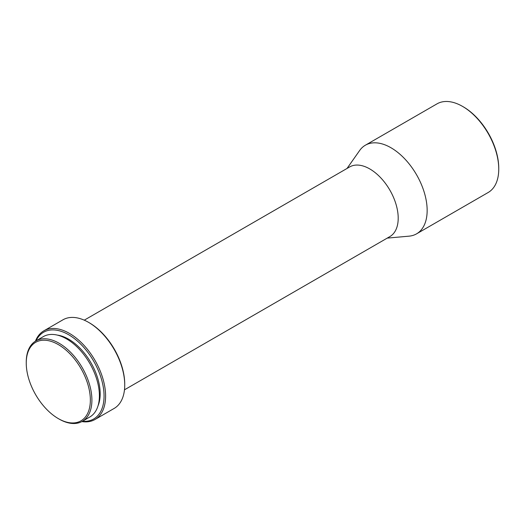 <?xml version="1.0" encoding="UTF-8"?>
<svg xmlns="http://www.w3.org/2000/svg" width="525" height="525" viewBox="0 0 525 525"><rect width="100%" height="100%" fill="white"/><g stroke="black" fill="none" stroke-linecap="round" stroke-linejoin="round"><path stroke-width="0.79" d="M59.076 419.042L58.301 418.596A45.327 26.171 60 0 1 26.25 363.083A45.327 26.171 60 0 1 58.301 344.577A45.327 26.171 60 0 1 90.353 400.089A45.327 26.171 60 0 1 58.301 418.596L59.076 419.042A46.423 26.801 60 0 0 82.287 421.345L89.782 417.014A46.423 26.801 60 0 0 96.902 379.818A46.423 26.801 60 0 0 66.57 338.907A46.423 26.801 60 0 0 43.358 336.604L35.864 340.935A46.423 26.801 60 0 1 59.076 343.232A46.423 26.801 60 0 1 89.407 384.142A46.423 26.801 60 0 1 82.287 421.345M57.271 335.088A44.599 25.745 60 0 1 68.644 339.202A44.599 25.745 60 0 1 98.057 405.727M36.035 340.837A50.078 28.914 60 0 1 68.644 334.727A50.078 28.914 60 0 1 103.346 387.509A50.078 28.914 60 0 1 82.464 421.247M35.431 341.191A51.174 29.544 60 0 1 43.831 330.848A51.174 29.544 60 0 1 69.418 333.382A51.174 29.544 60 0 1 102.847 378.479A51.174 29.544 60 0 1 95.005 419.488A51.174 29.544 60 0 1 81.847 421.588M124.733 385.022L124.733 384.123A50.078 28.914 60 0 0 89.322 322.79L88.541 322.343A51.174 29.544 60 0 1 124.733 385.022A51.174 29.544 60 0 1 114.128 408.443L95.005 419.488M84.269 320.165L349.663 166.937A40.208 23.218 60 0 1 369.771 168.932A40.208 23.218 60 0 1 396.04 204.363A40.208 23.218 60 0 1 389.872 236.585L124.478 389.812M347.018 168.466L359.625 150.537A51.174 29.544 60 0 1 365.374 145.208A51.174 29.544 60 0 1 390.961 147.742A51.174 29.544 60 0 1 424.397 192.839A51.174 29.544 60 0 1 416.555 233.848A51.174 29.544 60 0 1 409.06 236.158L387.227 238.114M498.75 169.083L498.75 168.184A50.078 28.914 60 0 0 463.339 106.851L462.564 106.404A51.174 29.544 60 0 1 498.75 169.083A51.174 29.544 60 0 1 488.152 192.511L416.555 233.848M365.374 145.208L436.977 103.871A51.174 29.544 60 0 1 462.564 106.404L463.339 106.851M43.831 330.848L62.954 319.804A51.174 29.544 60 0 1 88.541 322.343L89.322 322.79M26.25 363.083L26.25 362.184A46.423 26.801 60 0 1 35.864 340.935"/></g></svg>
